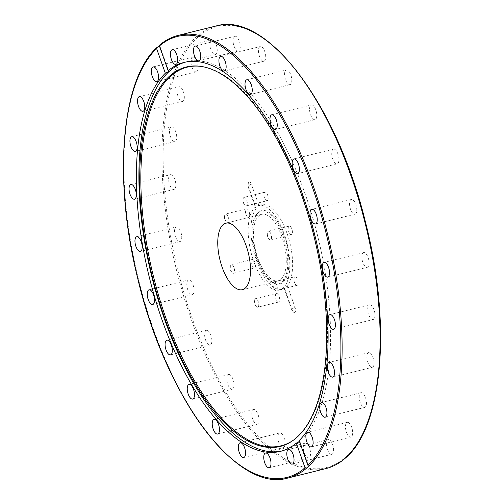 <?xml version="1.0" encoding="UTF-8"?>
<svg xmlns="http://www.w3.org/2000/svg" width="504" height="504" viewBox="0 0 504 504"><rect width="100%" height="100%" fill="white"/><g stroke="black" fill="none" stroke-linecap="round" stroke-linejoin="round"><path stroke-width="0.38" stroke-dasharray="2.52 1.89" d="M257.916 258.376A34.247 14.603 -103.9 0 0 278.151 280.797A34.247 14.603 -103.9 0 0 281.875 236.741A34.247 14.603 -103.9 0 0 261.639 214.32A34.247 14.603 -103.9 0 0 257.916 258.376M293.889 439.822A195.079 83.173 -103.9 0 0 294.304 439.526A195.079 83.173 -103.9 0 0 302.381 194.809A195.079 83.173 -103.9 0 0 201.657 66.478A195.079 83.173 -103.9 0 0 201.146 66.408M281.774 451.011A200.34 85.415 -103.9 0 0 283.027 450.727A200.34 85.415 -103.9 0 0 304.826 192.994A200.34 85.415 -103.9 0 0 186.448 61.853A200.34 85.415 -103.9 0 0 185.201 62.187M284.231 234.026A43.527 18.56 -103.9 0 0 258.508 205.537A43.527 18.56 -103.9 0 0 253.77 261.532A43.527 18.56 -103.9 0 0 279.493 290.027A43.527 18.56 -103.9 0 0 284.231 234.026M284.054 235.393A37.762 16.096 -103.9 0 0 259.195 211.882A37.762 16.096 -103.9 0 0 257.632 259.251A37.762 16.096 -103.9 0 0 277.131 284.092A37.762 16.096 -103.9 0 0 284.054 235.393M256.82 259.365A37.365 15.933 -103.9 0 0 276.116 283.947A37.365 15.933 -103.9 0 0 282.964 235.752A37.365 15.933 -103.9 0 0 258.369 212.493A37.365 15.933 -103.9 0 0 256.82 259.365M205.777 330.712A7.573 3.226 -103.9 0 0 205.342 339.293A7.573 3.226 -103.9 0 0 210.08 345.045A7.573 3.226 -103.9 0 0 210.729 344.692A7.573 3.226 -103.9 0 0 211.163 336.105A7.573 3.226 -103.9 0 0 206.426 330.353A7.573 3.226 -103.9 0 0 205.777 330.712M227.342 375.751A7.573 3.226 -103.9 0 0 227.814 384.407A7.573 3.226 -103.9 0 0 232.243 389.227A7.573 3.226 -103.9 0 0 233.491 388.017A7.573 3.226 -103.9 0 0 233.018 379.361A7.573 3.226 -103.9 0 0 228.589 374.535A7.573 3.226 -103.9 0 0 227.342 375.751M251.931 412.02A7.573 3.226 -103.9 0 0 253.147 420.286A7.573 3.226 -103.9 0 0 257.223 424.223A7.573 3.226 -103.9 0 0 258.867 421.735A7.573 3.226 -103.9 0 0 257.645 413.469A7.573 3.226 -103.9 0 0 253.575 409.531A7.573 3.226 -103.9 0 0 251.931 412.02M277.874 437.05A7.573 3.226 -103.9 0 0 279.638 444.534A7.573 3.226 -103.9 0 0 283.324 447.646A7.573 3.226 -103.9 0 0 285.119 443.551A7.573 3.226 -103.9 0 0 283.355 436.067A7.573 3.226 -103.9 0 0 279.67 432.955A7.573 3.226 -103.9 0 0 277.874 437.05M303.402 449.133A7.573 3.226 -103.9 0 0 308.763 457.909A7.573 3.226 -103.9 0 0 310.464 451.981A7.573 3.226 -103.9 0 0 305.109 443.211A7.573 3.226 -103.9 0 0 303.402 449.133M326.781 447.451A7.573 3.226 -103.9 0 0 331.802 454.299A7.573 3.226 -103.9 0 0 333.175 446.45A7.573 3.226 -103.9 0 0 328.154 439.601A7.573 3.226 -103.9 0 0 326.781 447.451M346.412 432.111A7.573 3.226 -103.9 0 0 350.885 437.069A7.573 3.226 -103.9 0 0 351.704 427.329A7.573 3.226 -103.9 0 0 347.231 422.377A7.573 3.226 -103.9 0 0 346.412 432.111M360.952 404.164A7.573 3.226 -103.9 0 0 364.694 407.396A7.573 3.226 -103.9 0 0 364.789 395.924A7.573 3.226 -103.9 0 0 361.047 392.698A7.573 3.226 -103.9 0 0 360.952 404.164M369.419 365.513A7.573 3.226 -103.9 0 0 372.299 367.296A7.573 3.226 -103.9 0 0 374.075 362.174A7.573 3.226 -103.9 0 0 371.53 354.381A7.573 3.226 -103.9 0 0 368.651 352.598A7.573 3.226 -103.9 0 0 366.874 357.72A7.573 3.226 -103.9 0 0 369.419 365.513M371.234 318.793A7.573 3.226 -103.9 0 0 373.18 319.505A7.573 3.226 -103.9 0 0 374.875 313.444A7.573 3.226 -103.9 0 0 371.479 305.525A7.573 3.226 -103.9 0 0 369.533 304.807A7.573 3.226 -103.9 0 0 367.844 310.867A7.573 3.226 -103.9 0 0 371.234 318.793M366.276 267.183A7.573 3.226 -103.9 0 0 367.277 267.277A7.573 3.226 -103.9 0 0 368.821 260.259A7.573 3.226 -103.9 0 0 364.631 252.68A7.573 3.226 -103.9 0 0 363.63 252.586A7.573 3.226 -103.9 0 0 362.086 259.604A7.573 3.226 -103.9 0 0 366.276 267.183M354.873 214.2A7.573 3.226 -103.9 0 0 354.992 214.181A7.573 3.226 -103.9 0 0 356.334 206.193A7.573 3.226 -103.9 0 0 351.458 199.458A7.573 3.226 -103.9 0 0 351.338 199.483A7.573 3.226 -103.9 0 0 350.003 207.472A7.573 3.226 -103.9 0 0 354.873 214.2M337.812 163.466A7.573 3.226 -103.9 0 0 338.241 154.879A7.573 3.226 -103.9 0 0 333.509 149.127A7.573 3.226 -103.9 0 0 332.861 149.486A7.573 3.226 -103.9 0 0 332.426 158.067A7.573 3.226 -103.9 0 0 337.157 163.819A7.573 3.226 -103.9 0 0 337.812 163.466M316.247 118.427A7.573 3.226 -103.9 0 0 315.775 109.771A7.573 3.226 -103.9 0 0 311.346 104.945A7.573 3.226 -103.9 0 0 310.092 106.161A7.573 3.226 -103.9 0 0 310.571 114.817A7.573 3.226 -103.9 0 0 314.994 119.637A7.573 3.226 -103.9 0 0 316.247 118.427M291.659 82.158A7.573 3.226 -103.9 0 0 290.436 73.893A7.573 3.226 -103.9 0 0 286.367 69.949A7.573 3.226 -103.9 0 0 284.722 72.437A7.573 3.226 -103.9 0 0 285.938 80.703A7.573 3.226 -103.9 0 0 290.014 84.647A7.573 3.226 -103.9 0 0 291.659 82.158M265.715 57.122A7.573 3.226 -103.9 0 0 263.951 49.638A7.573 3.226 -103.9 0 0 260.266 46.525A7.573 3.226 -103.9 0 0 258.464 50.62A7.573 3.226 -103.9 0 0 260.228 58.105A7.573 3.226 -103.9 0 0 263.913 61.217A7.573 3.226 -103.9 0 0 265.715 57.122M240.181 45.039A7.573 3.226 -103.9 0 0 234.826 36.269A7.573 3.226 -103.9 0 0 233.119 42.191A7.573 3.226 -103.9 0 0 238.474 50.961A7.573 3.226 -103.9 0 0 240.181 45.039M216.808 46.721A7.573 3.226 -103.9 0 0 211.781 39.879A7.573 3.226 -103.9 0 0 210.407 47.723A7.573 3.226 -103.9 0 0 215.435 54.571A7.573 3.226 -103.9 0 0 216.808 46.721M197.177 62.061A7.573 3.226 -103.9 0 0 192.704 57.11A7.573 3.226 -103.9 0 0 191.879 66.843A7.573 3.226 -103.9 0 0 196.352 71.801A7.573 3.226 -103.9 0 0 197.177 62.061M182.637 90.008A7.573 3.226 -103.9 0 0 178.895 86.782A7.573 3.226 -103.9 0 0 178.8 98.248A7.573 3.226 -103.9 0 0 182.542 101.474A7.573 3.226 -103.9 0 0 182.637 90.008M174.17 128.665A7.573 3.226 -103.9 0 0 171.284 126.882A7.573 3.226 -103.9 0 0 169.508 132.004A7.573 3.226 -103.9 0 0 172.053 139.797A7.573 3.226 -103.9 0 0 174.938 141.574A7.573 3.226 -103.9 0 0 176.709 136.452A7.573 3.226 -103.9 0 0 174.17 128.665M172.349 175.386A7.573 3.226 -103.9 0 0 170.402 174.674A7.573 3.226 -103.9 0 0 168.714 180.734A7.573 3.226 -103.9 0 0 172.11 188.654A7.573 3.226 -103.9 0 0 174.056 189.365A7.573 3.226 -103.9 0 0 175.745 183.305A7.573 3.226 -103.9 0 0 172.349 175.386M177.314 226.995A7.573 3.226 -103.9 0 0 176.312 226.894A7.573 3.226 -103.9 0 0 174.762 233.919A7.573 3.226 -103.9 0 0 178.952 241.492A7.573 3.226 -103.9 0 0 179.959 241.592A7.573 3.226 -103.9 0 0 181.503 234.568A7.573 3.226 -103.9 0 0 177.314 226.995M188.716 279.972A7.573 3.226 -103.9 0 0 188.597 279.997A7.573 3.226 -103.9 0 0 187.255 287.986A7.573 3.226 -103.9 0 0 192.125 294.714A7.573 3.226 -103.9 0 0 192.244 294.689A7.573 3.226 -103.9 0 0 193.586 286.707A7.573 3.226 -103.9 0 0 188.716 279.972M276.072 293.656A4.429 1.89 -103.9 0 0 275.82 298.683A4.429 1.89 -103.9 0 0 278.586 302.047A4.429 1.89 -103.9 0 0 278.97 301.839A4.429 1.89 -103.9 0 0 279.222 296.812A4.429 1.89 -103.9 0 0 276.45 293.448A4.429 1.89 -103.9 0 0 276.072 293.656M258.105 307.024A4.429 1.89 76.1 0 1 257.72 307.232A4.429 1.89 76.1 0 1 255.881 305.953A4.429 1.89 76.1 0 1 254.552 300.623A4.429 1.89 76.1 0 1 255.207 298.841A4.429 1.89 76.1 0 1 255.585 298.633A4.429 1.89 76.1 0 1 258.357 301.997A4.429 1.89 76.1 0 1 258.105 307.024M293.958 280.199A4.429 1.89 -103.9 0 0 297.095 285.333A4.429 1.89 -103.9 0 0 298.097 281.868A4.429 1.89 -103.9 0 0 294.96 276.734A4.429 1.89 -103.9 0 0 293.958 280.199M277.225 287.053A4.429 1.89 76.1 0 1 276.23 290.518A4.429 1.89 76.1 0 1 274.384 289.239A4.429 1.89 76.1 0 1 273.092 285.384A4.429 1.89 76.1 0 1 273.061 283.909A4.429 1.89 76.1 0 1 274.094 281.919A4.429 1.89 76.1 0 1 277.225 287.053M289.68 233.636A4.429 1.89 -103.9 0 0 291.369 234.675A4.429 1.89 -103.9 0 0 292.408 231.676A4.429 1.89 -103.9 0 0 290.921 227.115A4.429 1.89 -103.9 0 0 289.233 226.076A4.429 1.89 -103.9 0 0 288.193 229.074A4.429 1.89 -103.9 0 0 289.68 233.636M270.049 232.3A4.429 1.89 76.1 0 1 271.543 236.861A4.429 1.89 76.1 0 1 270.503 239.86A4.429 1.89 76.1 0 1 268.815 238.814A4.429 1.89 76.1 0 1 268.657 238.581A4.429 1.89 76.1 0 1 267.334 233.245A4.429 1.89 76.1 0 1 268.367 231.254A4.429 1.89 76.1 0 1 270.049 232.3M267.517 200.516A4.429 1.89 -103.9 0 0 267.769 195.495A4.429 1.89 -103.9 0 0 264.997 192.125A4.429 1.89 -103.9 0 0 264.619 192.333A4.429 1.89 -103.9 0 0 264.361 197.36A4.429 1.89 -103.9 0 0 267.133 200.724A4.429 1.89 -103.9 0 0 267.517 200.516M243.747 197.518A4.429 1.89 76.1 0 1 244.131 197.31A4.429 1.89 76.1 0 1 246.903 200.674A4.429 1.89 76.1 0 1 246.645 205.701A4.429 1.89 76.1 0 1 246.267 205.909A4.429 1.89 76.1 0 1 244.421 204.637A4.429 1.89 76.1 0 1 243.098 199.301A4.429 1.89 76.1 0 1 243.747 197.518M249.625 213.973A4.429 1.89 -103.9 0 0 246.494 208.839A4.429 1.89 -103.9 0 0 245.492 212.304A4.429 1.89 -103.9 0 0 248.629 217.438A4.429 1.89 -103.9 0 0 249.625 213.973M224.627 217.489A4.429 1.89 76.1 0 1 224.589 216.014A4.429 1.89 76.1 0 1 225.622 214.024A4.429 1.89 76.1 0 1 228.759 219.158A4.429 1.89 76.1 0 1 227.758 222.623A4.429 1.89 76.1 0 1 225.918 221.344A4.429 1.89 76.1 0 1 224.627 217.489M253.903 260.543A4.429 1.89 -103.9 0 0 252.221 259.503A4.429 1.89 -103.9 0 0 251.181 262.496A4.429 1.89 -103.9 0 0 252.668 267.057A4.429 1.89 -103.9 0 0 254.356 268.103A4.429 1.89 -103.9 0 0 255.396 265.104A4.429 1.89 -103.9 0 0 253.903 260.543M231.802 272.242A4.429 1.89 76.1 0 1 231.645 272.009A4.429 1.89 76.1 0 1 230.322 266.673A4.429 1.89 76.1 0 1 231.349 264.682A4.429 1.89 76.1 0 1 233.037 265.728A4.429 1.89 76.1 0 1 234.53 270.289A4.429 1.89 76.1 0 1 233.491 273.281A4.429 1.89 76.1 0 1 231.802 272.242M159.365 45.877L159.403 45.253M299.433 441.416L299.672 440.874L299.143 440.597M287.375 285.837C284.426 287.425 283.487 288.275 284.558 288.382L292.188 309.941A4.032 1.72 -103.9 0 0 293.775 312.392A4.032 1.72 -103.9 0 0 295.407 311.453A4.032 1.72 -103.9 0 0 295.01 307.396L287.375 285.837A43.527 18.56 -103.9 0 0 287.022 233.333A43.527 18.56 -103.9 0 0 261.299 204.844A43.527 18.56 -103.9 0 0 259.031 205.796L251.395 184.231A4.032 1.72 -103.9 0 0 248.403 182.133A4.032 1.72 -103.9 0 0 248.579 186.782L256.208 208.341L255.648 207.969L256.252 207.068L259.031 205.796M292.188 309.941A5.405 1.09 -19.5 0 1 291.665 309.689L284.073 288.244L284.558 288.382A43.527 18.56 -103.9 0 1 282.284 289.334A43.527 18.56 -103.9 0 1 256.567 260.839A43.527 18.56 -103.9 0 1 256.208 208.341M325.962 468.569A228.01 97.209 76.1 0 1 191.237 319.322A228.01 97.209 76.1 0 1 196.447 36.742A228.01 97.209 76.1 0 1 216.04 26M346.053 456.794A227.109 96.825 -103.9 0 0 351.244 175.335A227.109 96.825 -103.9 0 0 197.53 37.378A227.109 96.825 -103.9 0 0 192.345 318.837A227.109 96.825 -103.9 0 0 346.053 456.794M157.431 47.137A228.01 97.209 -103.9 0 0 153.26 328.753A228.01 97.209 -103.9 0 0 287.986 478M178.069 35.431A228.01 97.209 -103.9 0 0 159.522 45.247M251.395 184.231A5.405 1.09 160.5 0 0 248.056 186.524A5.405 1.09 160.5 0 0 248.579 186.782M293.775 312.392L291.671 309.689A5.405 1.09 -19.5 0 1 295.01 307.396M242.386 289.68L278.151 280.797M293.479 440.131L294.304 439.526M276.116 283.947L277.131 284.092M170.522 354.873L210.08 345.045M192.679 399.055L232.243 389.227M217.665 434.051L257.223 424.223M243.766 457.474L283.324 447.646M269.199 467.731L308.763 457.909M292.244 464.121L331.802 454.299M311.321 446.891L350.885 437.069M325.137 417.218L364.694 407.396M332.741 377.118L372.299 367.296M333.623 329.326L373.18 319.505M327.72 277.106L367.277 267.277M315.435 224.003L354.992 214.181M293.952 158.955L333.509 149.127M271.788 114.773L311.346 104.945M246.809 79.777L286.367 69.949M220.708 56.354L260.266 46.525M195.268 46.091L234.826 36.269M172.223 49.701L211.781 39.879M153.147 66.931L192.704 57.11M139.331 96.604L178.895 86.782M131.727 136.704L171.284 126.882M130.845 184.496L170.402 174.674M136.748 236.722L176.312 226.894M149.039 289.819L188.597 279.997M278.586 302.047L257.72 307.232M255.881 305.953L254.318 303.509L254.552 300.623M297.095 285.333L276.23 290.518M274.384 289.239L272.822 286.801L273.061 283.909M291.369 234.675L270.503 239.86M264.997 192.125L244.131 197.31M246.494 208.839L225.622 214.024M224.589 216.014L224.356 218.906L225.918 221.344M252.221 259.503L231.349 264.682M231.645 272.009L230.082 269.564L230.322 266.673M280.526 451.345L283.027 450.727M279.493 290.027L282.284 289.334M248.403 182.133L248.056 186.524L255.648 207.969M261.299 204.844L258.508 205.537M159.617 45.366L168.664 70.913M186.448 61.853L183.941 62.477M299.672 440.874L308.719 466.421M233.491 273.281L254.356 268.103M227.758 222.623L248.629 217.438M244.421 204.637L242.859 202.192L243.098 199.301M246.267 205.909L267.133 200.724M268.657 238.581L267.095 236.137L267.334 233.245M268.367 231.254L289.233 226.076M274.094 281.919L294.96 276.734M255.585 298.633L276.45 293.448M192.244 294.689L152.687 304.517M179.959 241.592L140.402 251.414M174.056 189.365L134.499 199.193M174.938 141.574L135.374 151.402M182.542 101.474L142.985 111.302M196.352 71.801L156.794 81.623M215.435 54.571L175.877 64.399M238.474 50.961L198.916 60.789M263.913 61.217L224.356 71.045M290.014 84.647L250.457 94.468M314.994 119.637L275.436 129.465M337.157 163.819L297.599 173.647M351.338 199.483L311.781 209.311M363.63 252.586L324.072 262.408M369.533 304.807L329.975 314.635M368.651 352.598L329.093 362.426M361.047 392.698L321.489 402.526M347.231 422.377L307.673 432.199M328.154 439.601L288.597 449.429M305.109 443.211L265.551 453.039M279.67 432.955L240.112 442.783M253.575 409.531L214.017 419.353M228.589 374.535L189.032 384.363M206.426 330.353L166.868 340.181M259.195 211.882L258.369 212.493M201.657 66.478L200.642 66.333M261.639 214.32L225.88 223.203"/><path stroke-width="0.76" d="M222.151 267.259A34.247 14.603 -103.9 0 0 242.386 289.68A34.247 14.603 -103.9 0 0 246.116 245.624A34.247 14.603 -103.9 0 0 225.88 223.203A34.247 14.603 -103.9 0 0 222.151 267.259M164.802 318.433A195.476 83.336 -103.9 0 0 293.479 440.131A195.476 83.336 -103.9 0 0 301.568 194.922A195.476 83.336 -103.9 0 0 200.642 66.333A195.476 83.336 -103.9 0 0 164.802 318.433M201.146 66.408A195.079 83.173 -103.9 0 0 165.885 318.074A195.079 83.173 -103.9 0 0 293.889 439.822M185.201 62.187A200.34 85.415 -103.9 0 0 164.651 319.586A200.34 85.415 -103.9 0 0 281.774 451.011M171.171 354.514A7.573 3.226 76.1 0 1 170.522 354.873A7.573 3.226 76.1 0 1 165.784 349.121A7.573 3.226 76.1 0 1 166.219 340.534A7.573 3.226 76.1 0 1 166.868 340.181A7.573 3.226 76.1 0 1 171.606 345.933A7.573 3.226 76.1 0 1 171.171 354.514M193.933 397.839A7.573 3.226 76.1 0 1 192.679 399.055A7.573 3.226 76.1 0 1 188.257 394.229A7.573 3.226 76.1 0 1 187.778 385.573A7.573 3.226 76.1 0 1 189.032 384.363A7.573 3.226 76.1 0 1 193.46 389.183A7.573 3.226 76.1 0 1 193.933 397.839M219.309 431.563A7.573 3.226 76.1 0 1 217.665 434.051A7.573 3.226 76.1 0 1 213.589 430.107A7.573 3.226 76.1 0 1 212.373 421.842A7.573 3.226 76.1 0 1 214.017 419.353A7.573 3.226 76.1 0 1 218.087 423.297A7.573 3.226 76.1 0 1 219.309 431.563M245.561 453.38A7.573 3.226 76.1 0 1 243.766 457.474A7.573 3.226 76.1 0 1 240.08 454.362A7.573 3.226 76.1 0 1 238.316 446.878A7.573 3.226 76.1 0 1 240.112 442.783A7.573 3.226 76.1 0 1 243.797 445.895A7.573 3.226 76.1 0 1 245.561 453.38M270.906 461.809A7.573 3.226 76.1 0 1 269.199 467.731A7.573 3.226 76.1 0 1 263.844 458.961A7.573 3.226 76.1 0 1 265.551 453.039A7.573 3.226 76.1 0 1 270.906 461.809M293.618 456.277A7.573 3.226 76.1 0 1 292.244 464.121A7.573 3.226 76.1 0 1 287.223 457.279A7.573 3.226 76.1 0 1 288.597 449.429A7.573 3.226 76.1 0 1 293.618 456.277M312.146 437.157A7.573 3.226 76.1 0 1 311.321 446.891A7.573 3.226 76.1 0 1 306.848 441.939A7.573 3.226 76.1 0 1 307.673 432.199A7.573 3.226 76.1 0 1 312.146 437.157M325.231 405.751A7.573 3.226 76.1 0 1 325.137 417.218A7.573 3.226 76.1 0 1 321.394 413.992A7.573 3.226 76.1 0 1 321.489 402.526A7.573 3.226 76.1 0 1 325.231 405.751M331.972 364.203A7.573 3.226 76.1 0 1 334.517 371.996A7.573 3.226 76.1 0 1 332.741 377.118A7.573 3.226 76.1 0 1 329.862 375.335A7.573 3.226 76.1 0 1 327.316 367.548A7.573 3.226 76.1 0 1 329.093 362.426A7.573 3.226 76.1 0 1 331.972 364.203M331.922 315.346A7.573 3.226 76.1 0 1 335.311 323.266A7.573 3.226 76.1 0 1 333.623 329.326A7.573 3.226 76.1 0 1 331.676 328.614A7.573 3.226 76.1 0 1 328.28 320.695A7.573 3.226 76.1 0 1 329.975 314.635A7.573 3.226 76.1 0 1 331.922 315.346M325.074 262.508A7.573 3.226 76.1 0 1 329.263 270.081A7.573 3.226 76.1 0 1 327.72 277.106A7.573 3.226 76.1 0 1 326.712 277.005A7.573 3.226 76.1 0 1 322.522 269.432A7.573 3.226 76.1 0 1 324.072 262.408A7.573 3.226 76.1 0 1 325.074 262.508M311.9 209.286A7.573 3.226 76.1 0 1 316.777 216.014A7.573 3.226 76.1 0 1 315.435 224.003A7.573 3.226 76.1 0 1 315.315 224.028A7.573 3.226 76.1 0 1 310.439 217.293A7.573 3.226 76.1 0 1 311.781 209.311A7.573 3.226 76.1 0 1 311.9 209.286M293.303 159.308A7.573 3.226 76.1 0 1 293.952 158.955A7.573 3.226 76.1 0 1 298.683 164.707A7.573 3.226 76.1 0 1 298.248 173.288A7.573 3.226 76.1 0 1 297.599 173.647A7.573 3.226 76.1 0 1 292.868 167.895A7.573 3.226 76.1 0 1 293.303 159.308M270.535 115.983A7.573 3.226 76.1 0 1 271.788 114.773A7.573 3.226 76.1 0 1 276.217 119.593A7.573 3.226 76.1 0 1 276.69 128.249A7.573 3.226 76.1 0 1 275.436 129.465A7.573 3.226 76.1 0 1 271.013 124.639A7.573 3.226 76.1 0 1 270.535 115.983M245.164 82.265A7.573 3.226 76.1 0 1 246.809 79.777A7.573 3.226 76.1 0 1 250.879 83.714A7.573 3.226 76.1 0 1 252.101 91.98A7.573 3.226 76.1 0 1 250.457 94.468A7.573 3.226 76.1 0 1 246.38 90.531A7.573 3.226 76.1 0 1 245.164 82.265M218.906 60.449A7.573 3.226 76.1 0 1 220.708 56.354A7.573 3.226 76.1 0 1 224.393 59.466A7.573 3.226 76.1 0 1 226.151 66.95A7.573 3.226 76.1 0 1 224.356 71.045A7.573 3.226 76.1 0 1 220.67 67.933A7.573 3.226 76.1 0 1 218.906 60.449M193.561 52.019A7.573 3.226 76.1 0 1 195.268 46.091A7.573 3.226 76.1 0 1 200.624 54.867A7.573 3.226 76.1 0 1 198.916 60.789A7.573 3.226 76.1 0 1 193.561 52.019M170.85 57.55A7.573 3.226 76.1 0 1 172.223 49.701A7.573 3.226 76.1 0 1 177.251 56.549A7.573 3.226 76.1 0 1 175.877 64.399A7.573 3.226 76.1 0 1 170.85 57.55M152.321 76.671A7.573 3.226 76.1 0 1 153.147 66.931A7.573 3.226 76.1 0 1 157.62 71.889A7.573 3.226 76.1 0 1 156.794 81.623A7.573 3.226 76.1 0 1 152.321 76.671M139.243 108.077A7.573 3.226 76.1 0 1 139.331 96.604A7.573 3.226 76.1 0 1 143.073 99.836A7.573 3.226 76.1 0 1 142.985 111.302A7.573 3.226 76.1 0 1 139.243 108.077M132.495 149.619A7.573 3.226 76.1 0 1 129.95 141.826A7.573 3.226 76.1 0 1 131.727 136.704A7.573 3.226 76.1 0 1 134.606 138.487A7.573 3.226 76.1 0 1 137.151 146.28A7.573 3.226 76.1 0 1 135.374 151.402A7.573 3.226 76.1 0 1 132.495 149.619M132.552 198.475A7.573 3.226 76.1 0 1 129.156 190.556A7.573 3.226 76.1 0 1 130.845 184.496A7.573 3.226 76.1 0 1 132.791 185.207A7.573 3.226 76.1 0 1 136.187 193.133A7.573 3.226 76.1 0 1 134.499 199.193A7.573 3.226 76.1 0 1 132.552 198.475M139.394 251.32A7.573 3.226 76.1 0 1 135.204 243.741A7.573 3.226 76.1 0 1 136.748 236.722A7.573 3.226 76.1 0 1 137.756 236.817A7.573 3.226 76.1 0 1 141.945 244.396A7.573 3.226 76.1 0 1 140.402 251.414A7.573 3.226 76.1 0 1 139.394 251.32M152.567 304.542A7.573 3.226 76.1 0 1 147.697 297.807A7.573 3.226 76.1 0 1 149.039 289.819A7.573 3.226 76.1 0 1 149.159 289.8A7.573 3.226 76.1 0 1 154.029 296.528A7.573 3.226 76.1 0 1 152.687 304.517A7.573 3.226 76.1 0 1 152.567 304.542M159.522 45.247L159.396 45.965L168.147 70.686C169.281 70.963 168.342 71.814 165.331 73.231L156.574 48.51L157.431 47.137L159.365 45.877M165.331 73.231A200.34 85.415 -103.9 0 0 162.149 320.21A200.34 85.415 -103.9 0 0 280.526 451.345A200.34 85.415 -103.9 0 0 296.321 443.142L299.433 441.416M159.396 45.965A227.109 96.825 76.1 0 1 311.686 185.163A227.109 96.825 76.1 0 1 307.894 465.312L299.143 440.597A200.34 85.415 -103.9 0 0 302.324 193.618A200.34 85.415 -103.9 0 0 183.941 62.477A200.34 85.415 -103.9 0 0 168.147 70.686L168.664 70.913M325.962 468.569C333.169 466.767 339.803 463.132 345.87 457.664C383.204 426.101 391.532 322.56 365.394 221.899C336.993 104.315 266.307 10.609 216.04 26A228.01 97.209 76.1 0 1 350.765 175.247A228.01 97.209 76.1 0 1 345.561 457.827A228.01 97.209 76.1 0 1 325.962 468.569L287.986 478C237.163 493.643 165.558 397.511 137.724 278.428C112.959 180.029 121.067 79.815 156.92 47.489L157.431 47.137M307.894 465.312L308.624 466.294L306.533 468.185L305.077 467.863L296.321 443.142M216.04 26L178.069 35.431A228.01 97.209 -103.9 0 1 312.789 184.678A228.01 97.209 -103.9 0 1 308.624 466.294L308.719 466.421M305.077 467.863A227.109 96.825 76.1 0 1 152.781 328.665A227.109 96.825 76.1 0 1 156.574 48.51M287.986 478A228.01 97.209 -103.9 0 0 306.533 468.185M159.403 45.253C165.129 40.377 171.354 37.107 178.069 35.431"/></g></svg>
